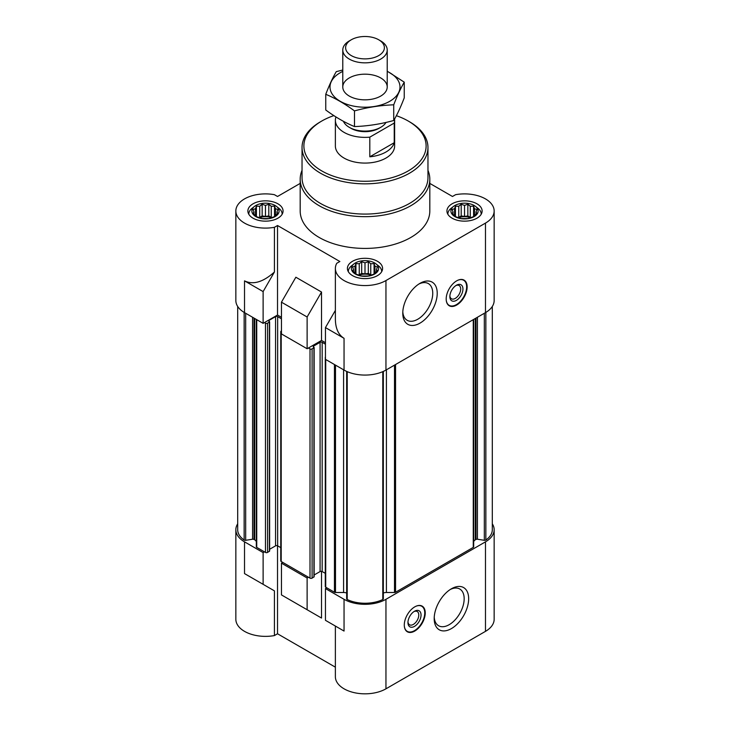 <?xml version="1.0" encoding="UTF-8"?>
<svg xmlns="http://www.w3.org/2000/svg" width="730" height="730" viewBox="0 0 730 730"><rect width="100%" height="100%" fill="white"/><g stroke="black" fill="none" stroke-linecap="round" stroke-linejoin="round"><path stroke-width="1.09" d="M394.237 123.051L369.809 137.149A29.629 17.109 180 0 1 335.371 120.268L335.371 145.973A29.629 17.109 0 0 0 353.658 161.777A29.629 17.109 0 0 0 385.951 158.072A29.629 17.109 0 0 0 394.629 145.973L394.629 120.268A29.629 17.109 180 0 1 394.237 123.051L394.237 142.706L369.809 156.804A29.629 17.109 0 0 0 394.237 142.706M475.476 206.38A13.605 7.857 0 0 0 474.144 205.486A13.605 7.857 0 0 0 453.567 206.38A13.605 7.857 0 0 0 454.899 216.6A13.605 7.857 0 0 0 473.396 217.002A13.605 7.857 0 0 0 475.476 206.38L477.94 208.315A16.671 9.627 180 0 1 481.189 214.018A16.671 9.627 180 0 1 481.189 214.255L481.189 214.018M447.855 214.018L447.855 214.246A16.671 9.627 180 0 1 447.855 214.018A16.671 9.627 180 0 1 451.103 208.315L453.567 206.38M276.433 206.38A13.605 7.857 0 0 0 275.101 205.486A13.605 7.857 0 0 0 254.524 206.38A13.605 7.857 0 0 0 255.856 216.6A13.605 7.857 0 0 0 274.352 217.002A13.605 7.857 0 0 0 276.433 206.38L278.897 208.315A16.671 9.627 180 0 1 282.145 214.018A16.671 9.627 180 0 1 282.136 214.255L282.145 214.018M248.811 214.018L248.811 214.246A16.671 9.627 180 0 1 248.811 214.018A16.671 9.627 180 0 1 252.06 208.315L254.524 206.38M375.95 263.84A13.605 7.857 0 0 0 374.618 262.946A13.605 7.857 0 0 0 354.05 263.84A13.605 7.857 0 0 0 355.382 274.06A13.605 7.857 0 0 0 373.87 274.462A13.605 7.857 0 0 0 375.95 263.84L378.414 265.775A16.671 9.627 180 0 1 381.671 271.478A16.671 9.627 180 0 1 381.662 271.715L381.671 271.478M348.329 271.478L348.329 271.706A16.671 9.627 180 0 1 348.329 271.478A16.671 9.627 180 0 1 351.586 265.775L354.05 263.84M473.688 542.116A5.557 3.212 0 0 1 475.312 539.844L475.996 539.452A1.478 0.858 0 0 1 477.429 539.233L484.328 540.3A1.478 0.858 0 0 0 485.852 540.017A27.777 16.042 0 0 0 492.303 529.743L492.303 306.463M383.332 593.043A5.557 3.212 0 0 1 386.416 592.495L394.501 592.495A1.478 0.858 0 0 0 395.55 592.249L473.259 547.39A1.478 0.858 0 0 0 473.688 546.779L473.688 319.411M346.723 598.646A1.478 0.858 0 0 0 346.668 598.865A1.478 0.858 0 0 0 347.206 599.522A27.777 16.042 0 0 0 382.794 599.522A1.478 0.858 0 0 0 383.332 598.865A1.478 0.858 0 0 0 383.277 598.646M346.668 593.043A5.557 3.212 0 0 0 343.584 592.495L343.584 369.8M344.049 599.303L344.049 631.058L335.371 626.048L335.371 676.719A29.629 17.109 0 0 0 353.658 692.524A29.629 17.109 0 0 0 385.951 688.819L385.951 599.303A29.629 17.109 0 0 1 344.049 599.303L325.452 588.562L326.766 587.814L334.45 592.249A1.478 0.858 0 0 0 335.499 592.495L343.584 592.495M385.951 599.303L485.477 541.842A29.629 17.109 0 0 0 494.155 529.743A29.629 17.109 0 0 0 492.303 523.793M308.425 577.229L307.12 577.977L281.452 563.168L282.765 562.41L310.004 578.133A1.478 0.858 0 0 0 312.093 578.133L314.146 576.773L314.146 347.535L313.27 346.257L313.27 346.859M256.312 512.716L256.312 546.779A1.478 0.858 0 0 0 256.741 547.39L264.433 551.825L263.119 552.583L244.523 541.842L244.523 573.597L274.416 590.853L244.523 573.597M256.312 542.116A5.557 3.212 0 0 0 254.688 539.844L254.688 318.472M237.697 306.463L237.697 529.743A27.777 16.042 0 0 0 244.148 540.017A1.478 0.858 0 0 0 245.672 540.3L252.571 539.233A1.478 0.858 0 0 1 254.004 539.452L254.688 539.844M237.697 523.793A29.629 17.109 0 0 0 235.845 529.743A29.629 17.109 0 0 0 244.523 541.842M344.049 631.058L325.452 620.317L325.452 588.562M281.452 563.168L281.452 594.913L321.529 618.055L295.86 603.236M307.12 609.733L307.12 577.977M385.951 688.819L485.477 631.359A29.629 17.109 0 0 0 494.155 619.259L494.155 529.743M235.845 529.743L235.845 619.259A29.629 17.109 0 0 0 274.416 635.574L274.416 590.853M277.528 545.784L277.528 633.777L335.371 667.174M321.529 618.055L321.529 571.334M281.452 317.295L277.528 315.031L263.119 323.344L244.523 312.613A29.629 17.109 0 0 1 235.845 300.514L235.845 210.997A29.629 17.109 0 0 0 274.416 227.304L274.416 272.025C263.101 282.136 253.137 285.083 244.523 280.858L244.523 312.613M325.452 342.698L321.529 340.435L307.12 348.748L281.452 333.929L281.452 302.174L307.12 316.993L321.529 292.046L295.86 277.227L281.452 302.174M277.528 315.031L277.528 225.515L339.861 261.504L336.749 263.293A29.629 17.109 0 0 0 335.371 268.457L335.371 319.129C335.499 328.436 338.391 334.833 344.049 338.318L344.049 370.064A29.629 17.109 0 0 0 385.951 370.064L485.477 312.613A29.629 17.109 0 0 0 494.155 300.514L494.155 210.997A29.629 17.109 0 0 0 455.584 194.691L452.472 196.48L429.815 183.403M344.049 370.064L325.452 359.333L325.452 327.578L335.371 310.405M344.049 338.318L325.452 327.578M307.12 348.748L307.12 316.993M335.371 268.457A29.629 17.109 0 0 0 353.658 284.262A29.629 17.109 0 0 0 385.951 280.548L485.477 223.097A29.629 17.109 0 0 0 494.155 210.997M300.185 183.403L277.528 196.48L274.416 194.691A29.629 17.109 0 0 0 235.845 210.997M321.529 340.435L321.529 292.046M456.67 280.858A14.819 8.55 120 0 0 446.988 293.907A14.819 8.55 120 0 0 449.26 305.779A14.819 8.55 120 0 0 456.67 305.049A14.819 8.55 120 0 0 466.342 291.991A14.819 8.55 120 0 0 464.07 280.119A14.819 8.55 120 0 0 456.67 280.858M419.996 323.125A24.364 14.071 -60 0 1 402.768 313.179A24.364 14.071 -60 0 1 419.996 283.34A24.364 14.071 -60 0 1 437.224 293.287A24.364 14.071 -60 0 1 419.996 323.125M427.962 170.364A64.815 37.422 180 0 1 429.815 179.242L429.815 210.997A64.815 37.422 180 0 1 365 248.419A64.815 37.422 180 0 1 300.185 210.997L300.185 179.242A64.815 37.422 180 0 1 302.037 170.364M476.964 203.816A17.593 10.156 180 0 1 482.119 210.997A17.593 10.156 180 0 1 464.526 221.154A17.593 10.156 180 0 1 446.933 210.997A17.593 10.156 180 0 1 457.792 201.617A17.593 10.156 180 0 1 476.964 203.816M277.92 203.816A17.593 10.156 180 0 1 283.067 210.997A17.593 10.156 180 0 1 265.474 221.154A17.593 10.156 180 0 1 247.881 210.997A17.593 10.156 180 0 1 258.748 201.617A17.593 10.156 180 0 1 277.92 203.816M377.437 261.276A17.593 10.156 180 0 1 382.593 268.457A17.593 10.156 180 0 1 365 278.614A17.593 10.156 180 0 1 347.407 268.457A17.593 10.156 180 0 1 358.266 259.068A17.593 10.156 180 0 1 377.437 261.276M277.528 225.515L274.416 227.304M263.119 323.344L263.119 291.589L244.523 280.858M263.119 291.589L274.416 272.025M264.433 322.587L265.474 323.198A1.478 0.858 0 0 0 267.572 323.198L269.625 321.83L268.749 320.552L268.749 321.154M268.749 320.552L275.557 316.619A1.478 0.858 0 0 1 277.655 316.619L281.452 318.809M281.452 330.909L281.196 331.055A1.478 0.858 0 0 0 280.758 331.657A1.478 0.858 0 0 0 281.196 332.269L281.452 332.415M308.425 347.991L310.004 348.904A1.478 0.858 0 0 0 312.093 348.904L314.146 347.535M313.27 346.257L320.087 342.324A1.478 0.858 0 0 1 322.176 342.324L325.452 344.213M325.452 356.97A1.478 0.858 0 0 0 325.279 357.362A1.478 0.858 0 0 0 325.452 357.764M256.312 517.378L256.312 319.411M269.625 321.83L269.625 551.068L267.572 552.428A1.478 0.858 0 0 1 265.474 552.428L264.433 551.825M269.625 549.279L275.557 545.848L275.557 316.619M280.758 547.637L277.655 545.848A1.478 0.858 0 0 0 275.557 545.848M280.758 331.657L280.758 560.895A1.478 0.858 0 0 0 281.196 561.498L282.765 562.41M314.146 574.985L320.087 571.553L320.087 342.324M325.279 573.342L322.176 571.553A1.478 0.858 0 0 0 320.087 571.553M325.279 357.362L325.279 586.601A1.478 0.858 0 0 0 325.717 587.203L326.766 587.814M414.759 606.867A14.819 8.55 120 0 0 405.086 619.916A14.819 8.55 120 0 0 407.349 631.788A14.819 8.55 120 0 0 422.168 623.237A14.819 8.55 120 0 0 422.168 606.128A14.819 8.55 120 0 0 414.759 606.867M451.432 628.576A24.364 14.071 -60 0 1 434.195 618.62A24.364 14.071 -60 0 1 451.423 588.781A24.364 14.071 -60 0 1 468.66 598.728A24.364 14.071 -60 0 1 451.432 628.576M277.528 633.777L274.416 635.574M263.119 584.328L263.119 552.583M374.964 272.81L377.392 270.784L376.507 269.489L377.392 266.952L374.964 266.176L374.07 263.63L370.749 263.74L368.321 261.714L365 262.855L361.678 261.714L359.251 263.74L355.93 263.63L355.035 266.176L352.608 266.952L353.493 269.489L352.608 270.784L355.93 274.106L361.678 276.022L368.321 276.022L374.07 274.106L374.964 272.81L374.964 266.176M275.438 215.359L277.874 213.324L276.98 212.038L277.874 209.492L275.438 208.716L274.553 206.17L271.231 206.28L268.795 204.254L265.474 205.395L262.152 204.254L259.725 206.28L256.403 206.17L255.518 208.716L253.082 209.492L253.976 212.038L253.082 213.324L256.403 216.646L262.152 218.562L268.795 218.562L274.553 216.646L275.438 215.359L275.438 208.716M474.482 215.359L476.918 213.324L476.024 212.038L476.918 209.492L474.482 208.716L473.597 206.17L470.275 206.28L467.848 204.254L464.526 205.395L461.205 204.254L458.768 206.28L455.447 206.17L454.562 208.716L452.125 209.492L453.02 212.038L452.125 213.324L455.447 216.646L461.205 218.562L467.848 218.562L473.597 216.646L474.482 215.359L474.482 208.716M374.07 274.106L374.07 263.63M371.725 274.954L370.749 274.799L370.749 263.74M370.749 274.799L368.321 273.394L368.321 261.714M368.321 273.394L365 273.914L365 262.855M365 273.914L361.678 273.394L361.678 261.714M361.678 273.394L359.251 274.799L359.251 263.74M355.93 274.106L355.93 263.63M359.251 274.799L358.275 274.954M355.035 272.81L355.035 266.176M353.493 271.569L353.493 269.489M376.507 271.569L376.507 269.489M371.032 275.164A11.114 6.415 0 0 0 358.968 275.164M473.597 216.646L473.597 206.17M471.252 217.494L470.275 217.339L470.275 206.28M470.275 217.339L467.848 215.934L467.848 204.254M467.848 215.934L464.526 216.454L464.526 205.395M464.526 216.454L461.205 215.934L461.205 204.254M461.205 215.934L458.768 217.339L458.768 206.28M455.447 216.646L455.447 206.17M458.768 217.339L457.792 217.494M454.562 215.359L454.562 208.716M453.02 214.109L453.02 212.038M476.024 214.109L476.024 212.038M470.558 217.704A11.114 6.415 0 0 0 458.495 217.704M274.553 216.646L274.553 206.17M272.208 217.494L271.231 217.339L271.231 206.28M271.231 217.339L268.795 215.934L268.795 204.254M268.795 215.934L265.474 216.454L265.474 205.395M265.474 216.454L262.152 215.934L262.152 204.254M262.152 215.934L259.725 217.339L259.725 206.28M256.403 216.646L256.403 206.17M259.725 217.339L258.748 217.494M255.518 215.359L255.518 208.716M253.976 214.109L253.976 212.038M276.98 214.109L276.98 212.038M271.505 217.704A11.114 6.415 0 0 0 259.442 217.704M396.372 115.696A61.11 35.286 180 0 1 408.216 121.025L408.216 121.025A61.11 35.286 180 0 1 408.216 170.929A61.11 35.286 180 0 1 321.784 170.929A61.11 35.286 180 0 1 321.784 121.025A61.11 35.286 180 0 1 333.865 115.614M409.521 121.782L408.216 121.025L409.521 121.782A62.962 36.354 180 0 1 427.962 147.487A62.962 36.354 180 0 1 365 183.841A62.962 36.354 180 0 1 302.037 147.487A62.962 36.354 180 0 1 320.479 121.782L321.784 121.025M427.962 147.487L427.962 177.728A62.962 36.354 180 0 1 365 214.082A62.962 36.354 180 0 1 302.037 177.728L302.037 147.487M429.815 179.242A64.815 37.422 180 0 1 365 216.664A64.815 37.422 180 0 1 300.185 179.242M418.837 284.052A21.197 12.237 -60 0 1 428.355 283.587A21.197 12.237 -60 0 1 431.603 300.568A21.197 12.237 -60 0 1 417.761 319.247A21.197 12.237 -60 0 1 407.157 320.297A21.197 12.237 -60 0 1 402.805 311.82M457.692 280.32A14.491 8.368 -60 0 1 464.499 280.877A14.491 8.368 -60 0 1 465.603 292.693A14.491 8.368 -60 0 1 456.405 304.629A14.491 8.368 -60 0 1 450.118 305.77L448.667 305.304A14.819 8.55 -60 0 1 448.512 305.259M463.249 279.736A14.819 8.55 -60 0 1 463.368 279.846L464.499 280.877M450.118 305.77A14.491 8.368 -60 0 1 446.24 300.158M456.405 300.358A9.262 5.347 -60 0 1 449.853 296.581A9.262 5.347 -60 0 1 456.405 285.238A9.262 5.347 -60 0 1 462.948 289.016A9.262 5.347 -60 0 1 456.405 300.358M455.812 285.613A7.656 4.417 -60 0 1 459.097 285.512A7.656 4.417 -60 0 1 460.274 291.653A7.656 4.417 -60 0 1 455.274 298.397A7.656 4.417 -60 0 1 451.441 298.78A7.656 4.417 -60 0 1 449.881 295.878M450.264 589.502A21.197 12.237 -60 0 1 459.781 589.028A21.197 12.237 -60 0 1 463.03 606.01A21.197 12.237 -60 0 1 449.187 624.688A21.197 12.237 -60 0 1 438.584 625.738A21.197 12.237 -60 0 1 434.24 617.261M407.979 621.887A7.656 4.417 120 0 0 409.539 624.78A7.656 4.417 120 0 0 417.195 620.363A7.656 4.417 120 0 0 417.195 611.521A7.656 4.417 120 0 0 413.901 611.621M414.503 611.247L414.503 611.247A9.262 5.347 120 0 0 407.951 622.59A9.262 5.347 120 0 0 414.503 626.367A9.262 5.347 120 0 0 421.046 615.025A9.262 5.347 120 0 0 414.503 611.247L414.503 611.247M404.338 626.167A14.491 8.368 120 0 0 408.216 631.779A14.491 8.368 120 0 0 421.748 622.991A14.491 8.368 120 0 0 422.588 606.876A14.491 8.368 120 0 0 415.79 606.329M406.61 631.267A14.819 8.55 120 0 0 406.765 631.313L408.216 631.779M422.588 606.876L421.465 605.854A14.819 8.55 120 0 0 421.338 605.745M394.556 119.054A29.629 17.109 180 0 1 394.629 120.268M369.809 137.149L369.809 156.804M335.371 120.268A29.629 17.109 180 0 1 335.763 117.493L336.311 117.183M386.015 122.43A22.219 12.83 180 0 1 380.713 127.33L378.97 128.334A19.756 11.406 180 0 1 351.03 128.334L349.287 127.33A22.219 12.83 180 0 1 343.419 121.308M380.713 127.33A22.219 12.83 180 0 1 349.287 127.33M380.713 40.935L378.706 39.776A19.381 11.187 180 0 1 378.706 55.599A19.381 11.187 180 0 1 351.294 55.599A19.381 11.187 180 0 1 351.294 39.776A19.381 11.187 180 0 1 378.706 39.776L380.713 40.935A22.219 12.83 180 0 1 387.219 50.014A22.219 12.83 180 0 1 365 62.844A22.219 12.83 180 0 1 342.781 50.014A22.219 12.83 180 0 1 349.287 40.935L351.294 39.776M387.219 71.394A35.003 20.212 180 0 1 389.747 101.297A35.003 20.212 180 0 1 339.076 100.585A35.003 20.212 180 0 1 342.781 71.394M380.713 96.077A22.219 12.83 180 0 1 349.287 96.077A22.219 12.83 180 0 1 349.287 77.937A22.219 12.83 180 0 1 380.713 77.937A22.219 12.83 180 0 1 380.713 96.077L380.713 96.077M342.781 70.007L336.274 71.649C332.761 77.635 329.257 85.191 325.753 94.307C335.207 98.203 344.788 103.733 354.488 110.896C367.564 107.301 380.649 105.275 393.726 104.819C397.239 95.703 400.743 88.147 404.247 82.162L387.219 71.193M404.247 82.162L404.247 97.847C400.743 106.972 397.239 114.519 393.726 120.505C380.649 124.1 367.564 126.117 354.488 126.573C345.034 122.686 335.453 117.156 325.753 109.993L325.753 94.307M393.726 104.819L393.726 120.505M354.488 110.896L354.488 126.573M485.477 631.359L485.477 541.842M485.477 312.613L485.477 223.097M385.951 370.064L385.951 280.548M244.148 540.017L244.148 312.385M245.672 540.3L245.672 313.27M252.571 539.233L252.571 317.258M254.004 539.452L254.004 318.079M256.741 547.39L256.741 319.667M265.474 552.428L265.474 323.198M267.572 552.428L267.572 323.198M269.406 551.369L269.406 322.14M277.655 545.848L277.655 316.619M281.196 561.498L281.196 332.269M310.004 578.133L310.004 348.904M312.093 578.133L312.093 348.904M313.927 577.074L313.927 347.845M322.176 571.553L322.176 342.324M325.717 587.203L325.717 359.479M334.45 592.249L334.45 364.526M335.499 592.495L335.499 365.128M347.206 599.522L347.206 371.652M382.794 599.522L382.794 371.652M386.416 592.495L386.416 369.8M394.501 592.495L394.501 365.128M395.55 592.249L395.55 364.526M473.259 547.39L473.259 319.667M475.312 539.844L475.312 318.472M475.996 539.452L475.996 318.079M477.429 539.233L477.429 317.258M484.328 540.3L484.328 313.27M485.852 540.017L485.852 312.385M346.668 598.865L346.668 371.415M383.332 598.865L383.332 371.415M342.781 50.014L342.781 87.007M387.219 50.014L387.219 87.007"/></g></svg>
